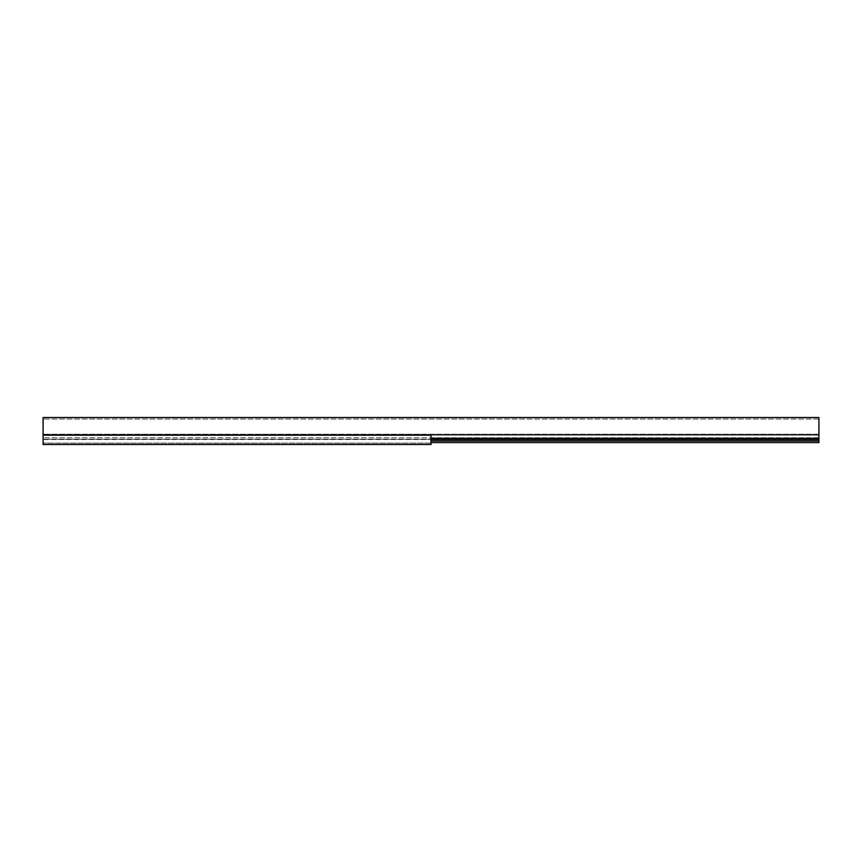 <?xml version="1.0" encoding="UTF-8"?>
<svg xmlns="http://www.w3.org/2000/svg" width="862" height="862" viewBox="0 0 862 862"><rect width="100%" height="100%" fill="white"/><g stroke="black" fill="none" stroke-linecap="round" stroke-linejoin="round"><path stroke-width="0.65" stroke-dasharray="4.31 3.23" d="M431 443.09L43.1 443.09L431 443.09L431 439.523L431 443.09M431 439.178L431 435.181L431 439.178L43.1 439.178L43.1 435.181L43.1 439.178L431 439.178M431 444.48L431 435.181L43.1 435.181L43.1 444.48L431 444.48M43.1 434.793L818.9 434.793L818.9 417.52L43.1 417.52L43.1 443.09L43.1 439.523L431 439.523L43.1 439.523L43.1 442.572L43.1 419.072L43.1 437.745L818.9 437.745L818.9 442.572L818.9 439.523L818.9 442.572L431 442.572M818.9 434.232L818.9 419.072L818.9 434.232L43.1 434.232L818.9 434.232M43.1 435.181L43.1 439.523L43.1 437.745L818.9 437.745L818.9 439.512L818.9 434.793M818.9 419.072L43.1 419.072L818.9 419.072M431 438.305L818.9 438.305M818.9 439.512L431 439.523M431 439.254L818.9 439.254M818.9 440.978L431 440.978"/><path stroke-width="1.29" d="M43.1 435.181L431 435.181L431 444.48L43.1 444.48L43.1 417.52L818.9 417.52L818.9 442.572L431 442.572M43.1 434.793L818.9 434.793M431 438.305L818.9 438.305M431 439.254L818.9 439.254M431 439.523L818.9 439.523M431 440.978L818.9 440.978"/></g></svg>
